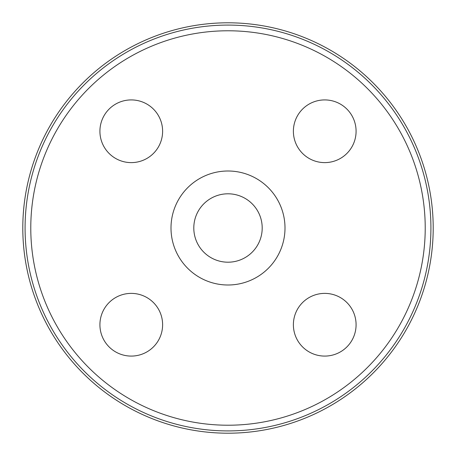 <?xml version="1.0" encoding="UTF-8"?>
<svg xmlns="http://www.w3.org/2000/svg" width="456" height="456" viewBox="0 0 456 456"><rect width="100%" height="100%" fill="white"/><g stroke="black" fill="none" stroke-linecap="round" stroke-linejoin="round"><path stroke-width="0.68" d="M228 193.8A34.2 34.2 0 0 0 193.8 228A34.2 34.2 0 0 0 228 262.2A34.2 34.2 0 0 0 262.2 228A34.2 34.2 0 0 0 228 193.8M228 171A57 57 0 0 1 285 228A57 57 0 0 1 228 285A57 57 0 0 1 171 228A57 57 0 0 1 228 171M356.085 131.265A31.35 31.35 0 0 1 324.735 162.615A31.35 31.35 0 0 1 293.385 131.265A31.35 31.35 0 0 1 324.735 99.915A31.35 31.35 0 0 1 356.085 131.265M324.735 356.085A31.35 31.35 0 0 1 293.385 324.735A31.35 31.35 0 0 1 324.735 293.385A31.35 31.35 0 0 1 356.085 324.735A31.35 31.35 0 0 1 324.735 356.085M99.915 324.735A31.35 31.35 0 0 1 131.265 293.385A31.35 31.35 0 0 1 162.615 324.735A31.35 31.35 0 0 1 131.265 356.085A31.35 31.35 0 0 1 99.915 324.735M131.265 99.915A31.35 31.35 0 0 1 162.615 131.265A31.35 31.35 0 0 1 131.265 162.615A31.35 31.35 0 0 1 99.915 131.265A31.35 31.35 0 0 1 131.265 99.915M228 25.08A202.92 202.92 0 0 0 25.08 228A202.92 202.92 0 0 0 228 430.92A202.92 202.92 0 0 0 430.92 228A202.92 202.92 0 0 0 228 25.08M228 433.2A205.2 205.2 0 0 0 433.2 228A205.2 205.2 0 0 0 228 22.8A205.2 205.2 0 0 0 22.8 228A205.2 205.2 0 0 0 228 433.2M228 30.78A197.22 197.22 0 0 0 30.78 228A197.22 197.22 0 0 0 228 425.22A197.22 197.22 0 0 0 425.22 228A197.22 197.22 0 0 0 228 30.78"/></g></svg>
